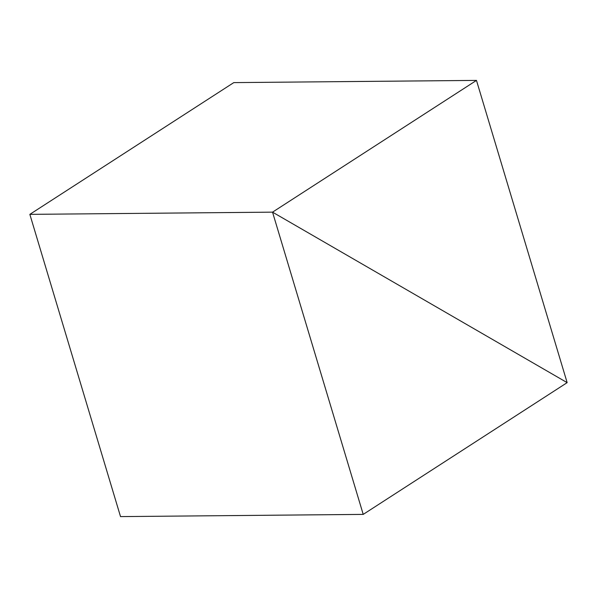<?xml version="1.0" encoding="UTF-8"?>
<svg xmlns="http://www.w3.org/2000/svg" width="597" height="597" viewBox="0 0 597 597"><rect width="100%" height="100%" fill="white"/><g stroke="black" fill="none" stroke-linecap="round" stroke-linejoin="round"><path stroke-width="0.9" d="M272.538 212.151L567.15 382.64L363.215 514.39L272.538 212.151L567.15 382.64L476.473 80.401L272.538 212.151L29.85 214.36L272.538 212.151M476.473 80.401L233.785 82.61L29.85 214.36L120.527 516.599L363.215 514.39"/></g></svg>

